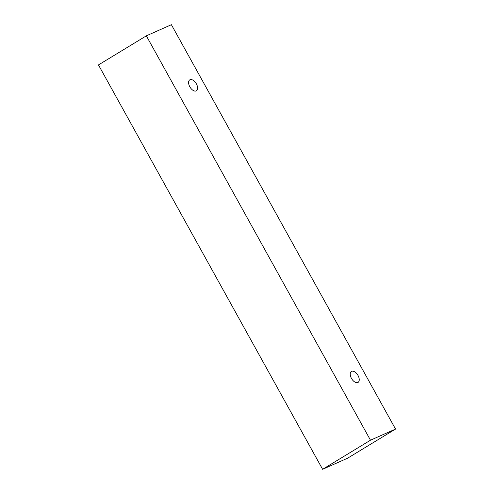 <?xml version="1.0" encoding="UTF-8"?>
<svg xmlns="http://www.w3.org/2000/svg" width="494" height="494" viewBox="0 0 494 494"><rect width="100%" height="100%" fill="white"/><g stroke="black" fill="none" stroke-linecap="round" stroke-linejoin="round"><path stroke-width="0.74" d="M189.82 86.79A6.397 3.569 -121.3 0 1 189.776 79.861A6.397 3.569 -121.3 0 1 190.005 79.744A6.397 3.569 -121.3 0 1 196.272 83.671A6.397 3.569 -121.3 0 1 196.427 90.797A6.397 3.569 -121.3 0 1 189.82 86.79M351.635 371.334A6.397 3.569 -121.3 0 1 357.903 375.267A6.397 3.569 -121.3 0 1 358.057 382.393A6.397 3.569 -121.3 0 1 351.456 378.379A6.397 3.569 -121.3 0 1 351.413 371.451A6.397 3.569 -121.3 0 1 351.635 371.334M171.387 24.7L395.533 429.07L370.481 440.203L146.341 35.834L171.387 24.7M395.533 429.07L347.659 458.166L322.613 469.3L98.467 64.93L146.341 35.834M322.613 469.3L370.481 440.203"/></g></svg>
